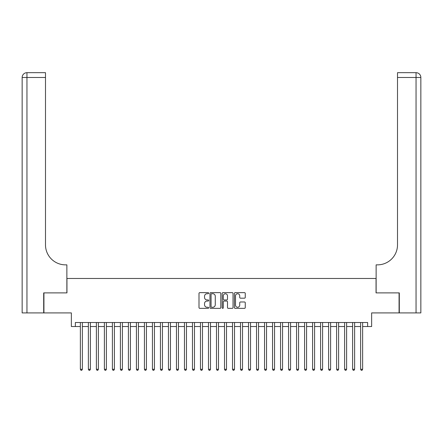 <?xml version="1.0" encoding="UTF-8"?>
<svg xmlns="http://www.w3.org/2000/svg" width="443" height="443" viewBox="0 0 443 443"><rect width="100%" height="100%" fill="white"/><g stroke="black" fill="none" stroke-linecap="round" stroke-linejoin="round"><path stroke-width="0.66" d="M208.686 293.183A0.548 0.548 0 0 0 208.138 292.635L199.787 292.635A0.786 0.786 0 0 0 199.001 293.421L199.001 307.569A0.786 0.786 0 0 0 199.787 308.356L208.138 308.356A0.548 0.548 0 0 0 208.686 307.807A0.548 0.548 0 0 0 208.138 307.254L207.058 307.254A2.514 2.514 0 0 1 204.544 304.74L204.544 303.56A2.514 2.514 0 0 1 207.058 301.046L208.138 301.046A0.548 0.548 0 0 0 208.686 300.498A0.548 0.548 0 0 0 208.138 299.944L207.058 299.944A2.514 2.514 0 0 1 204.544 297.43L204.544 296.251A2.514 2.514 0 0 1 207.058 293.737L208.138 293.737A0.548 0.548 0 0 0 208.686 293.183M244.47 298.178A0.786 0.786 0 0 0 245.256 297.391L245.256 293.421A0.786 0.786 0 0 0 244.47 292.635L235.194 292.635A0.786 0.786 0 0 0 234.408 293.421L234.408 307.569A0.786 0.786 0 0 0 235.194 308.356L244.47 308.356A0.786 0.786 0 0 0 245.256 307.569L245.256 302.774A0.786 0.786 0 0 0 244.47 301.988L240.499 301.988A0.786 0.786 0 0 0 239.718 302.774L239.718 305.155A2.104 2.104 0 0 1 237.614 307.254A2.104 2.104 0 0 1 235.51 305.155L235.51 295.841A2.104 2.104 0 0 1 237.614 293.737A2.104 2.104 0 0 1 239.718 295.841L239.718 297.391A0.786 0.786 0 0 0 240.499 298.178L244.47 298.178M75.36 326.519L75.36 322.515L367.64 322.515L367.64 326.519L371.644 326.519L371.644 312.908L399.071 312.908L399.071 292.889L376.046 292.889L376.046 278.475L66.954 278.475L66.954 292.889L43.929 292.889L43.929 312.908L71.356 312.908L71.356 326.519L80.366 326.519M220.813 293.421A0.786 0.786 0 0 0 220.027 292.635L210.752 292.635A0.786 0.786 0 0 0 209.965 293.421L209.965 307.569A0.786 0.786 0 0 0 210.752 308.356L220.027 308.356A0.786 0.786 0 0 0 220.813 307.569L220.813 293.421M222.973 292.635L232.248 292.635A0.786 0.786 0 0 1 233.035 293.421L233.035 307.569A0.786 0.786 0 0 1 232.248 308.356L228.278 308.356A0.786 0.786 0 0 1 227.492 307.569L227.492 301.833A0.786 0.786 0 0 0 226.705 301.046L224.075 301.046A0.786 0.786 0 0 0 223.289 301.833L223.289 307.807A0.548 0.548 0 0 1 222.74 308.356A0.548 0.548 0 0 1 222.187 307.807L222.187 293.421A0.786 0.786 0 0 1 222.973 292.635M82.365 326.519L88.373 326.519M90.378 326.519L96.38 326.519M98.385 326.519L104.387 326.519M106.392 326.519L112.395 326.519M114.399 326.519L120.402 326.519M122.406 326.519L128.409 326.519M130.414 326.519L136.416 326.519M138.421 326.519L144.429 326.519M146.428 326.519L152.436 326.519M154.435 326.519L160.444 326.519M162.443 326.519L168.451 326.519M170.45 326.519L176.458 326.519M178.457 326.519L184.465 326.519M186.464 326.519L192.472 326.519M194.477 326.519L200.48 326.519M202.484 326.519L208.487 326.519M210.491 326.519L216.494 326.519M218.499 326.519L224.501 326.519M226.506 326.519L232.509 326.519M234.513 326.519L240.516 326.519M242.52 326.519L248.523 326.519M250.528 326.519L256.536 326.519M258.535 326.519L264.543 326.519M266.542 326.519L272.55 326.519M274.549 326.519L280.557 326.519M282.556 326.519L288.565 326.519M290.564 326.519L296.572 326.519M298.571 326.519L304.579 326.519M306.584 326.519L312.586 326.519M314.591 326.519L320.594 326.519M322.598 326.519L328.601 326.519M330.605 326.519L336.608 326.519M338.613 326.519L344.615 326.519M346.62 326.519L352.622 326.519M354.627 326.519L360.635 326.519M362.634 326.519L367.64 326.519M211.616 293.737A0.548 0.548 0 0 0 211.067 294.285L211.067 306.706A0.548 0.548 0 0 0 211.616 307.254L212.756 307.254A2.514 2.514 0 0 0 215.27 304.74L215.27 296.251A2.514 2.514 0 0 0 212.756 293.737L211.616 293.737M227.492 295.88A2.104 2.104 0 0 0 225.393 293.775A2.104 2.104 0 0 0 223.289 295.88L223.289 299.158A0.786 0.786 0 0 0 224.075 299.944L226.705 299.944A0.786 0.786 0 0 0 227.492 299.158L227.492 295.88M82.365 322.515L82.365 369.279L80.366 369.279L80.366 322.515M82.365 369.279L81.767 370.32L80.964 370.32L80.366 369.279M43.691 292.889L66.871 292.889L66.871 264.859L65.509 264.859A20.018 20.018 0 0 1 45.491 244.841L45.491 77.481L26.957 77.481L26.957 312.908L43.691 312.908L43.691 292.889M26.957 312.908L22.15 312.908L22.15 77.481A4.807 4.807 0 0 1 26.957 72.68L45.491 72.68L45.491 77.481M22.15 264.859L22.15 77.481L26.957 77.481L26.957 72.68M65.509 264.859A20.018 20.018 0 0 1 45.491 244.841M399.309 292.889L376.129 292.889L376.129 264.859L377.491 264.859A20.018 20.018 0 0 0 397.509 244.841L397.509 72.68L416.043 72.68A4.807 4.807 0 0 1 420.85 77.481L420.85 312.908L399.309 312.908L399.309 292.889M377.491 264.859A20.018 20.018 0 0 0 397.509 244.841M90.378 322.515L90.378 369.279L88.373 369.279L88.373 322.515M90.378 369.279L89.774 370.32L88.971 370.32L88.373 369.279M98.385 322.515L98.385 369.279L96.38 369.279L96.38 322.515M98.385 369.279L97.781 370.32L96.984 370.32L96.38 369.279M106.392 322.515L106.392 369.279L104.387 369.279L104.387 322.515M106.392 369.279L105.788 370.32L104.991 370.32L104.387 369.279M114.399 322.515L114.399 369.279L112.395 369.279L112.395 322.515M114.399 369.279L113.796 370.32L112.998 370.32L112.395 369.279M122.406 322.515L122.406 369.279L120.402 369.279L120.402 322.515M122.406 369.279L121.803 370.32L121.005 370.32L120.402 369.279M130.414 322.515L130.414 369.279L128.409 369.279L128.409 322.515M130.414 369.279L129.81 370.32L129.013 370.32L128.409 369.279M138.421 322.515L138.421 369.279L136.416 369.279L136.416 322.515M138.421 369.279L137.823 370.32L137.02 370.32L136.416 369.279M146.428 322.515L146.428 369.279L144.429 369.279L144.429 322.515M146.428 369.279L145.83 370.32L145.027 370.32L144.429 369.279M154.435 322.515L154.435 369.279L152.436 369.279L152.436 322.515M154.435 369.279L153.837 370.32L153.034 370.32L152.436 369.279M162.443 322.515L162.443 369.279L160.444 369.279L160.444 322.515M162.443 369.279L161.845 370.32L161.042 370.32L160.444 369.279M170.45 322.515L170.45 369.279L168.451 369.279L168.451 322.515M170.45 369.279L169.852 370.32L169.049 370.32L168.451 369.279M178.457 322.515L178.457 369.279L176.458 369.279L176.458 322.515M178.457 369.279L177.859 370.32L177.056 370.32L176.458 369.279M186.464 322.515L186.464 369.279L184.465 369.279L184.465 322.515M186.464 369.279L185.866 370.32L185.063 370.32L184.465 369.279M194.477 322.515L194.477 369.279L192.472 369.279L192.472 322.515M194.477 369.279L193.873 370.32L193.07 370.32L192.472 369.279M202.484 322.515L202.484 369.279L200.48 369.279L200.48 322.515M202.484 369.279L201.881 370.32L201.083 370.32L200.48 369.279M210.491 322.515L210.491 369.279L208.487 369.279L208.487 322.515M210.491 369.279L209.888 370.32L209.09 370.32L208.487 369.279M218.499 322.515L218.499 369.279L216.494 369.279L216.494 322.515M218.499 369.279L217.895 370.32L217.098 370.32L216.494 369.279M226.506 322.515L226.506 369.279L224.501 369.279L224.501 322.515M226.506 369.279L225.902 370.32L225.105 370.32L224.501 369.279M234.513 322.515L234.513 369.279L232.509 369.279L232.509 322.515M234.513 369.279L233.91 370.32L233.112 370.32L232.509 369.279M242.52 322.515L242.52 369.279L240.516 369.279L240.516 322.515M242.52 369.279L241.917 370.32L241.119 370.32L240.516 369.279M250.528 322.515L250.528 369.279L248.523 369.279L248.523 322.515M250.528 369.279L249.93 370.32L249.127 370.32L248.523 369.279M258.535 322.515L258.535 369.279L256.536 369.279L256.536 322.515M258.535 369.279L257.937 370.32L257.134 370.32L256.536 369.279M266.542 322.515L266.542 369.279L264.543 369.279L264.543 322.515M266.542 369.279L265.944 370.32L265.141 370.32L264.543 369.279M274.549 322.515L274.549 369.279L272.55 369.279L272.55 322.515M274.549 369.279L273.951 370.32L273.148 370.32L272.55 369.279M282.556 322.515L282.556 369.279L280.557 369.279L280.557 322.515M282.556 369.279L281.958 370.32L281.155 370.32L280.557 369.279M290.564 322.515L290.564 369.279L288.565 369.279L288.565 322.515M290.564 369.279L289.966 370.32L289.163 370.32L288.565 369.279M298.571 322.515L298.571 369.279L296.572 369.279L296.572 322.515M298.571 369.279L297.973 370.32L297.17 370.32L296.572 369.279M306.584 322.515L306.584 369.279L304.579 369.279L304.579 322.515M306.584 369.279L305.98 370.32L305.177 370.32L304.579 369.279M314.591 322.515L314.591 369.279L312.586 369.279L312.586 322.515M314.591 369.279L313.987 370.32L313.19 370.32L312.586 369.279M322.598 322.515L322.598 369.279L320.594 369.279L320.594 322.515M322.598 369.279L321.995 370.32L321.197 370.32L320.594 369.279M330.605 322.515L330.605 369.279L328.601 369.279L328.601 322.515M330.605 369.279L330.002 370.32L329.204 370.32L328.601 369.279M338.613 322.515L338.613 369.279L336.608 369.279L336.608 322.515M338.613 369.279L338.009 370.32L337.212 370.32L336.608 369.279M346.62 322.515L346.62 369.279L344.615 369.279L344.615 322.515M346.62 369.279L346.016 370.32L345.219 370.32L344.615 369.279M354.627 322.515L354.627 369.279L352.622 369.279L352.622 322.515M354.627 369.279L354.029 370.32L353.226 370.32L352.622 369.279M362.634 322.515L362.634 369.279L360.635 369.279L360.635 322.515M362.634 369.279L362.036 370.32L361.233 370.32L360.635 369.279M416.043 312.908L416.043 77.481L397.509 77.481M416.043 72.68L416.043 77.481L420.85 77.481"/></g></svg>
